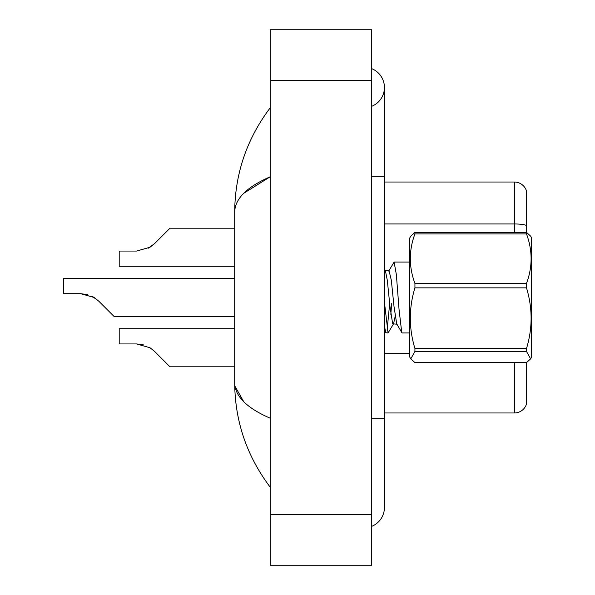 <?xml version="1.0" encoding="UTF-8"?>
<svg xmlns="http://www.w3.org/2000/svg" width="595" height="595" viewBox="0 0 595 595"><rect width="100%" height="100%" fill="white"/><g stroke="black" fill="none" stroke-linecap="round" stroke-linejoin="round"><path stroke-width="0.89" d="M526.545 362.578L526.545 403.841A12.688 12.688 0 0 1 514.363 412.975L384.422 412.975M526.545 191.159A12.688 12.688 0 0 0 514.363 182.025A12.688 12.688 0 0 1 526.545 191.159L526.545 232.422L530.628 236.141L526.493 232.385L526.493 233.924L414.931 233.924C408.787 250.361 408.787 266.865 414.931 283.436L414.931 287.854C408.787 308.002 408.787 328.232 414.931 348.544L414.931 351.429L410.795 358.859L414.931 362.615L526.493 362.615L530.628 358.859L526.493 351.429L414.931 351.429M526.545 403.841L526.545 402.822M526.545 225.557A12.688 2.202 180 0 0 514.363 223.965L514.363 182.025L384.422 182.025M526.545 225.736L526.545 232.422M154.559 351.377L169.969 366.788L154.559 351.377L169.969 366.788L154.559 351.377L169.969 366.788L154.559 351.377L169.969 366.788L154.559 351.377L169.969 366.788L154.559 351.377L169.969 366.788L154.559 351.377L169.969 366.788L154.559 351.377L169.969 366.788L154.559 351.377L169.969 366.788L154.559 351.377L149.985 347.748L154.559 351.377M234.69 328.715L119.208 328.715L119.208 343.947L136.619 343.947L143.559 344.914L136.619 343.947L119.208 343.947L136.612 343.947L143.559 344.914L136.619 343.947L119.208 343.947L136.612 343.947L143.559 344.914L136.619 343.947L119.208 343.947L136.612 343.947L143.559 344.914L136.619 343.947L119.208 343.947L136.612 343.947L149.985 347.748M94.151 297.5L98.725 301.13L114.136 316.533L98.725 301.13L114.136 316.533L98.725 301.13L114.136 316.533L98.725 301.13L114.136 316.533L98.725 301.13L114.136 316.533L98.725 301.13L114.136 316.533L98.725 301.13L114.136 316.533L98.725 301.13L114.136 316.533L98.725 301.13L114.136 316.533L98.725 301.13L107.792 310.188L98.725 301.13L94.151 297.5L98.725 301.13L92.523 296.57L94.151 297.5L92.523 296.57L94.151 297.5L92.523 296.57L94.151 297.5L92.523 296.57L94.151 297.5L80.779 293.692L87.725 294.659M148.356 248.175L154.559 243.623L169.969 228.212L154.559 243.623L169.969 228.212L154.559 243.623L169.969 228.212L154.559 243.623L169.969 228.212L154.559 243.623L169.969 228.212L154.559 243.623L169.969 228.212L154.559 243.623L169.969 228.212L154.559 243.623L169.969 228.212L154.559 243.623L149.985 247.252L154.559 243.623L149.985 247.252L136.619 251.053L119.208 251.053L119.208 266.285L234.69 266.285M154.559 243.623L149.985 247.252L136.619 251.053L149.985 247.252L154.559 243.623L149.985 247.252L154.559 243.623L149.985 247.252L136.619 251.053L149.985 247.252L154.559 243.623L149.985 247.252L154.559 243.623L149.985 247.252L136.619 251.053L149.985 247.252L154.559 243.623L149.985 247.252L154.559 243.623L149.985 247.252L136.619 251.053M371.734 526.337A20.304 20.304 0 0 0 384.422 507.513A20.304 20.304 0 0 1 371.734 526.337A20.304 20.304 0 0 0 384.422 507.513A20.304 20.304 0 0 1 371.734 526.337M371.734 68.663A20.304 20.304 0 0 1 371.734 106.312A20.304 20.304 0 0 0 371.734 68.663A20.304 20.304 0 0 1 384.422 87.487A20.304 20.304 0 0 0 371.734 68.663M243.712 193.308L270.219 176.789C246.724 186.986 234.884 198.804 234.69 212.244C234.928 173.77 246.776 138.947 270.219 107.792C246.776 138.955 234.936 173.777 234.69 212.244L234.69 382.756C234.928 421.23 246.776 456.053 270.219 487.208C246.776 456.045 234.936 421.223 234.69 382.756C234.884 396.196 246.724 408.014 270.219 418.211M270.219 565.25L371.734 565.25L371.734 29.75L270.219 29.75L270.219 565.25M270.219 133.6L270.219 165.417M270.219 428.712L270.219 461.385M234.69 212.244L234.98 208.756M243.727 401.707L234.98 386.244M530.628 236.141L531.625 237.859L531.625 357.141L530.628 358.859M414.931 283.436L526.493 283.436L526.493 287.854L414.931 287.854M414.931 348.544L526.493 348.544C532.637 328.403 532.637 308.173 526.493 287.854M526.493 348.544L526.493 351.429M414.931 233.924L414.931 232.385L410.795 236.141L409.806 237.859L409.806 357.141L410.795 358.859M409.806 332.955L402.168 332.955L401.744 332.419L399.059 309.645L396.374 274.726L394.113 262.045L388.706 271.075M389.658 303.636L387.1 330.203M395.147 316.503L393.54 323.851L388.066 332.955L385.761 332.717L384.422 325.8M391.674 303.636L390.826 314.339M388.066 332.955L384.422 302.163M414.931 232.385L526.493 232.385M526.493 283.436C532.637 266.999 532.637 250.495 526.493 233.924M397.133 324.23L392.678 323.829L389.993 306.656L387.308 280.327L385.486 271.149L384.422 269.342M401.878 332.717L396.709 323.829L394.024 306.656L391.339 280.327L389.071 270.77L385.047 270.77M234.69 366.788L169.969 366.788L163.625 360.444M143.559 344.914L136.619 343.947M234.69 316.533L114.136 316.533L107.792 310.188M80.779 293.692L63.375 293.692L63.375 278.467L234.69 278.467M163.625 234.556L169.969 228.212L234.69 228.212M514.363 232.385L514.363 223.965L384.422 223.965M514.363 412.975L514.363 362.615M409.806 353.4L384.422 353.4M371.734 418.687L384.422 418.687L384.422 87.487M371.734 176.313L384.422 176.313M270.219 514.489L371.734 514.489M270.219 80.511L371.734 80.511M384.422 418.687L384.422 507.513M270.219 107.792L266.783 112.418M394.113 262.045L409.806 262.045M384.422 330.411L385.761 332.717"/></g></svg>
